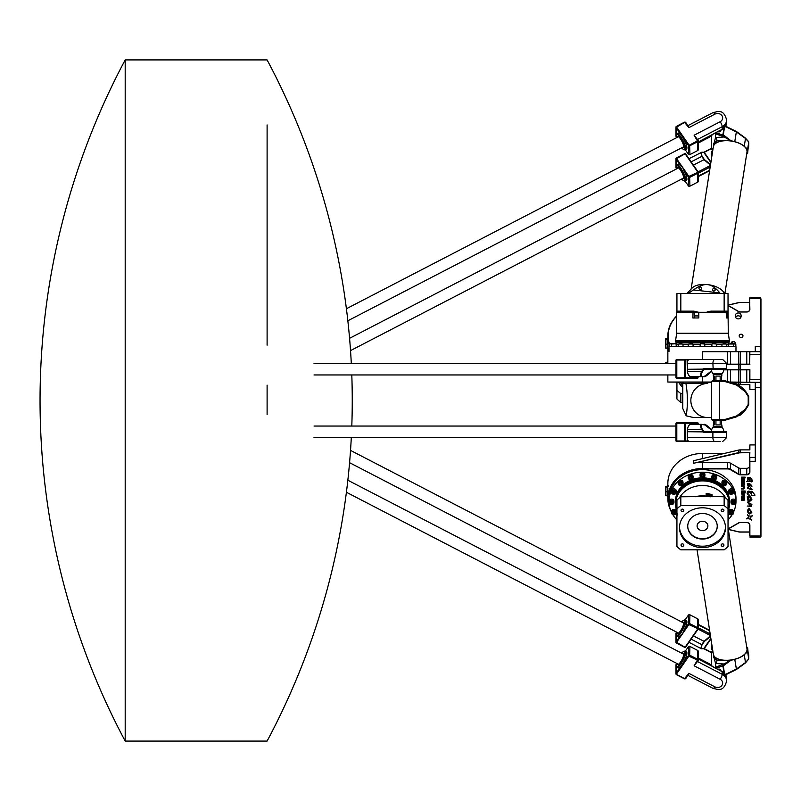 <?xml version="1.0" encoding="UTF-8"?>
<svg xmlns="http://www.w3.org/2000/svg" width="801" height="801" viewBox="0 0 801 801"><rect width="100%" height="100%" fill="white"/><g stroke="black" fill="none" stroke-linecap="round" stroke-linejoin="round"><path stroke-width="1.2" d="M267.103 385.161L267.103 414.538M267.103 411.744L267.103 389.256M267.103 124.936L267.103 345.161M125.196 345.161L125.196 741.085L125.196 59.915L267.103 59.915A723.734 723.734 0 0 1 351.309 363.604M125.196 124.936L125.196 59.915A723.734 723.734 0 0 0 125.196 741.085L267.103 741.085A723.734 723.734 0 0 0 351.309 437.396M702.487 530.622A5.397 4.666 0 0 1 697.09 525.947A5.397 4.666 0 0 1 702.487 521.281A5.397 4.666 0 0 1 707.874 525.947A5.397 4.666 0 0 1 702.487 530.622M717.245 526.117A14.758 12.786 0 0 1 702.487 538.733A14.758 12.786 0 0 1 687.729 526.117M702.487 539.073A14.758 12.786 0 0 1 687.729 526.287A14.758 12.786 0 0 1 702.487 513.511A14.758 12.786 0 0 1 717.245 526.287A14.758 12.786 0 0 1 702.487 539.073M728.029 546.472L728.029 508.955A33.492 29.006 180 0 0 724.144 505.591L680.82 505.591A33.492 29.006 180 0 0 676.935 508.955L676.935 546.472A33.492 29.006 180 0 0 680.82 549.826L724.144 549.826A33.492 29.006 180 0 0 728.029 546.472M723.944 545.091A1.392 1.212 0 0 1 721.16 545.091A1.392 1.212 0 0 1 723.944 545.091M723.944 510.327A1.392 1.212 0 0 1 721.16 510.327A1.392 1.212 0 0 1 723.944 510.327M683.814 510.327A1.392 1.212 0 0 1 681.02 510.327A1.392 1.212 0 0 1 683.814 510.327M683.814 545.091A1.392 1.212 0 0 1 681.02 545.091A1.392 1.212 0 0 1 683.814 545.091M725.476 527.709A22.989 19.905 0 0 1 702.487 547.624A22.989 19.905 0 0 1 679.498 527.709A22.989 19.905 0 0 1 702.487 507.804A22.989 19.905 0 0 1 725.476 527.709M725.456 526.998A22.989 19.905 0 0 1 702.487 546.202A22.989 19.905 0 0 1 679.508 526.998M709.606 496.74L709.245 496.019L707.804 496.46M710.407 496.78A1.762 1.522 180 0 0 706.953 496.31M728.049 521.381L728.309 518.197A25.832 22.368 0 0 1 728.049 521.381M712.089 496.79L712.089 494.738A25.832 22.368 180 0 0 709.165 493.897A25.832 22.368 180 0 0 706.152 493.366L706.392 495.729A2.273 1.962 180 0 0 706.532 496.25M710.637 496.53L712.089 494.738M706.152 493.366L706.182 496.46M676.935 512.199A25.832 22.368 180 0 0 676.915 512.33L677.205 515.143M710.637 496.58L710.637 495.559A1.982 1.722 180 0 0 706.662 495.559L706.662 496.27A1.982 1.722 0 0 1 710.627 496.78M675.523 503.689A26.964 23.349 0 0 1 675.523 503.439A26.964 23.349 0 0 1 702.487 480.089A26.964 23.349 0 0 1 729.451 503.439A26.964 23.349 0 0 1 729.441 503.689M729.441 502.888A26.964 23.349 180 0 0 729.451 502.337A26.964 23.349 180 0 0 702.487 478.988A26.964 23.349 180 0 0 675.523 502.337A26.964 23.349 180 0 0 675.523 502.888M676.715 519.729A33.492 29.006 0 0 1 672.79 514.622M671.488 512.189A33.492 29.006 0 0 1 668.995 501.206A33.492 29.006 0 0 1 702.487 472.2A33.492 29.006 0 0 1 735.979 501.206A33.492 29.006 0 0 1 733.476 512.189M732.174 514.622A33.492 29.006 0 0 1 728.249 519.729M729.361 509.977A2.413 2.093 0 0 1 733.476 511.459L733.476 512.73A2.413 2.093 180 0 0 728.65 512.73A2.413 2.093 180 0 0 733.476 512.73C733.596 514.532 732.234 515.043 729.371 514.252L728.65 511.459A2.413 2.093 0 0 1 729.361 509.977M671.488 511.459A2.413 2.093 0 0 1 676.314 511.459L676.314 512.73A2.413 2.093 180 0 0 671.488 512.73A2.413 2.093 180 0 0 676.314 512.73C675.193 515.433 673.581 515.433 671.488 512.73L671.488 511.459M669.135 501.206A2.413 2.093 0 0 1 673.961 501.206L673.961 502.477A2.413 2.093 180 0 0 669.135 502.477A2.413 2.093 180 0 0 673.961 502.477C671.869 505.181 670.257 505.181 669.135 502.477L669.135 501.206M671.488 490.953A2.413 2.093 0 0 1 676.314 490.953L676.314 492.225A2.413 2.093 180 0 0 671.488 492.225A2.413 2.093 180 0 0 676.314 492.225C674.222 494.928 672.61 494.928 671.488 492.225L671.488 490.953M678.197 482.252A2.413 2.093 0 0 1 683.023 482.252L683.023 483.534A2.413 2.093 180 0 0 678.197 483.534A2.413 2.093 180 0 0 683.023 483.534C680.93 486.237 679.318 486.237 678.197 483.534L678.197 482.252M688.229 476.445A2.413 2.093 0 0 1 693.055 476.445L693.055 477.726A2.413 2.093 180 0 0 688.229 477.726A2.413 2.093 180 0 0 693.055 477.726C690.963 480.43 689.351 480.43 688.229 477.726L688.229 476.445M700.074 474.412A2.413 2.093 0 0 1 704.9 474.412L704.9 475.684A2.413 2.093 180 0 0 700.074 475.684A2.413 2.093 180 0 0 704.9 475.684L704.71 476.515C702.066 478.277 700.515 477.997 700.074 475.684L700.074 474.412M711.909 476.445A2.413 2.093 0 0 1 716.735 476.445L716.735 477.726A2.413 2.093 180 0 0 711.909 477.726A2.413 2.093 180 0 0 716.735 477.726L716.014 479.248C713.15 480.039 711.789 479.529 711.909 477.726L711.909 476.445M721.941 482.252A2.413 2.093 0 0 1 726.767 482.252L726.767 483.534A2.413 2.093 180 0 0 721.941 483.534A2.413 2.093 180 0 0 726.767 483.534L725.265 485.506L721.941 483.534L721.941 482.252M728.65 490.953A2.413 2.093 0 0 1 733.476 490.953L733.476 492.225A2.413 2.093 180 0 0 728.65 492.225A2.413 2.093 180 0 0 733.476 492.225L731.063 494.357L728.65 492.225L728.65 490.953M731.193 500.405A2.413 2.093 0 0 1 735.829 501.206L735.829 502.477A2.413 2.093 180 0 0 731.003 502.477A2.413 2.093 180 0 0 735.829 502.477L732.504 504.45L731.003 502.477L731.003 501.206A2.413 2.093 0 0 1 731.193 500.405M709.396 496.32A0.851 0.741 0 0 1 708.875 496.67M676.935 508.955L676.935 500.154A33.492 29.006 0 0 1 680.82 496.79L707.203 496.5M709.025 496.71A25.832 22.368 0 0 0 706.302 496.219L724.144 496.79A33.492 29.006 0 0 1 728.029 500.154L728.029 508.955M695.939 496.71A25.832 22.368 0 0 1 698.662 496.219L697.771 496.5M680.82 505.591L680.82 496.79M724.144 496.79L724.144 505.591M732.124 502.057L732.915 502.958L734.217 502.808L734.717 501.766M732.915 503.669L732.124 502.768L732.625 501.716L733.916 501.576L734.717 502.467L734.217 503.519L732.915 503.669L732.915 502.958M734.217 502.808L734.217 503.519M729.931 491.604L731.063 492.795L732.204 492.225L732.204 491.093M731.063 493.506L729.931 492.935L729.931 491.804L731.063 491.233L732.204 491.804L732.204 492.935L731.063 493.506L731.063 492.795M723.063 482.823L723.563 483.864L724.865 484.014L725.656 483.113M723.563 483.864L723.563 484.575L723.063 483.524L723.854 482.623L725.155 482.773L725.656 483.824L724.865 484.725L723.563 484.575M724.865 484.725L724.865 484.014M713.06 477.456L713.981 478.257L715.253 477.957L715.583 476.865M713.981 478.257L713.981 478.968L713.06 478.157L713.391 477.066L714.662 476.775L715.583 477.576L715.253 478.668L713.981 478.968M715.253 478.668L715.253 477.957M701.275 474.683L701.446 475.814L702.657 476.245L703.699 475.554M702.657 476.245L702.657 476.955L701.446 476.515L701.275 475.394L702.317 474.703L703.528 475.133L703.699 476.265L702.657 476.955M701.446 475.814L701.446 476.515M689.331 477.156L689.991 478.137L691.303 478.137L691.954 477.156M691.303 478.137L691.303 478.848L689.991 478.848L689.331 477.867L689.991 476.885L691.303 476.885L691.954 477.867L691.303 478.848M689.991 478.137L689.991 478.848M679.398 483.404L680.439 484.094L681.651 483.654L681.821 482.532M681.651 483.654L681.651 484.365L680.439 484.805L679.398 484.114L679.568 482.983L680.78 482.552L681.821 483.243L681.651 484.365M680.439 484.094L680.439 484.805M672.64 491.363L672.97 492.465L674.242 492.755L675.173 491.954M674.832 491.564L675.173 492.665L674.242 493.466L672.97 493.166L672.64 492.074L673.561 491.273L674.832 491.564M674.242 492.755L674.242 493.466M672.97 492.465L672.97 493.166M670.247 502.057L671.048 502.958L672.349 502.808L672.85 501.766M672.049 501.576L672.85 502.467L672.349 503.519L671.048 503.669L670.247 502.768L670.747 501.716L672.049 501.576M672.349 502.808L672.349 503.519M671.048 502.958L671.048 503.669M672.77 511.599L672.77 512.73L673.901 513.301L675.033 512.109M673.901 511.739L675.033 512.31L675.033 513.441L673.901 514.012L672.77 513.441L672.77 512.31L673.901 511.739M673.901 513.301L673.901 514.012M729.801 511.869L730.142 512.97L731.403 513.261L732.334 512.46M730.142 513.671L729.801 512.58L730.722 511.779L731.994 512.069L732.334 513.171L731.403 513.972L730.142 513.671L730.142 512.97M731.403 513.261L731.403 513.972M676.935 293.556L728.029 293.556L728.029 311.158L711.118 311.158L706.302 312.29L698.662 312.29L693.856 311.158L676.935 311.158L676.935 312.29L676.935 293.556M726.457 315.694L727.498 315.924L726.457 315.924M694.327 315.924L698.302 315.924L694.327 315.924L694.327 317.967M726.217 312.29L726.457 317.967L728.049 317.967L727.759 312.29M726.457 312.57L698.812 312.57L698.812 317.967L692.875 317.967L693.045 312.29M726.457 317.967L727.428 317.967M702.487 342.087L675.523 342.087L675.523 341.096L729.451 341.096L729.451 342.087L702.487 342.087M704.9 344.3L711.909 344.3M716.735 344.3L721.941 344.3M726.767 344.3L728.65 344.3M676.314 344.3L678.197 344.3M683.023 344.3L688.229 344.3M693.055 344.3L700.074 344.3M735.979 351.679L735.979 346.573L668.995 346.573L668.995 351.679M728.309 333.236L729.381 340.615L675.593 340.615L676.655 333.236L728.309 333.236L728.029 312.29L706.302 312.29M728.029 312.29L728.029 311.158M707.874 311.539L711.118 311.158M698.662 312.29L676.935 312.29L692.875 312.57M724.144 293.556L724.144 311.158M680.82 311.158L680.82 293.556M732.605 343.739L733.916 343.739M734.717 343.739L729.801 343.739M675.403 343.739L670.247 343.739M670.747 343.739L672.049 343.739M700.254 344.019L700.074 346.573L693.055 346.573L693.055 344.019L688.229 344.019L688.229 346.573L683.023 346.573L683.023 344.019L678.197 344.019L678.197 346.573L676.314 346.573L676.034 343.739L671.488 344.019L671.488 346.573M681.911 343.739L679.308 343.739M689.721 343.739L692.775 343.739L689.721 343.739M701.275 343.739L704.61 343.739L701.275 343.739M715.633 343.739L713.671 343.739M735.829 346.573L735.829 344.019L728.65 344.019L728.65 346.573L726.767 346.573L726.767 344.019L721.941 344.019L721.941 346.573L716.735 346.573L716.735 344.019L712.189 343.739M723.323 343.739L724.535 343.739M725.566 343.739L723.143 343.739M730.722 343.739L731.994 343.739M731.343 343.739A1.702 1.472 180 0 1 732.314 341.747L732.314 343.739L733.476 344.019L733.476 346.573M682.612 402.352L680.82 402.352A33.492 29.006 180 0 1 676.935 398.988L676.935 390.197A33.492 29.006 0 0 0 680.82 393.551L682.612 393.551M676.935 382.337L676.935 390.197M680.309 382.337A25.832 22.368 0 0 0 682.612 385.161M680.82 402.352L680.82 393.551M735.408 316.425L735.408 315.444A2.834 2.453 180 0 1 741.085 315.444L741.085 316.425A2.834 2.453 180 0 1 735.408 316.425M735.618 317.356A2.834 2.453 180 0 1 740.875 317.356M732.314 341.747L732.845 341.576A1.702 1.472 180 0 1 734.877 343.739M741.085 337.481A1.882 1.632 180 0 1 741.085 334.207A1.882 1.632 180 0 1 741.085 337.481M751.949 486.287L748.114 484.325L752.139 489.701L748.064 488.55L747.293 487.989L748.494 487.088L747.273 483.894C748.635 482.823 750.157 483.514 751.839 485.987L748.114 484.325M752.139 489.701L748.034 488.169M748.064 488.55L747.293 487.999M748.494 487.088L747.273 483.904M751.879 512.149C749.616 515.023 748.114 514.412 747.393 510.317L748.484 509.246L748.214 510.217C748.524 513.131 749.396 513.761 750.797 512.129L748.835 508.355M750.797 512.099L748.845 508.224L751.879 512.169C749.616 515.053 748.124 514.442 747.393 510.327M748.484 509.246L748.214 510.207M751.338 481.872L751.488 481.031C750.877 478.688 749.776 477.807 748.164 478.407L750.817 481.621L746.742 481.641L748.114 480.159L747.333 477.927C749.816 476.665 751.528 477.756 752.449 481.201L751.338 481.872M751.488 481.031L751.488 481.061C750.877 478.718 749.776 477.837 748.164 478.437M750.817 481.621L746.742 481.661M748.114 480.129L747.333 477.937M752.449 481.201L751.338 481.902M751.568 520.099C750.377 518.938 748.655 518.527 746.412 518.848L748.835 517.166L747.443 514.653C748.845 516.245 750.587 516.545 752.67 515.574L750.157 517.877L751.568 520.099C750.367 518.908 748.645 518.487 746.412 518.828L746.392 518.818M752.67 515.564L750.157 517.877M748.835 517.136L747.443 514.663M743.168 478.988L743.218 480.85L743.769 479.288L743.168 478.968L743.769 479.288M744.359 479.068L744.359 480.98A0.601 0.521 0 0 1 743.759 481.501L742.687 481.281L742.687 478.988L742.167 481.451L741.536 481.451L741.536 479.068A0.831 0.721 0 0 1 742.367 478.347L743.528 478.347A0.831 0.721 0 0 1 744.359 479.068L744.359 480.96A0.601 0.521 0 0 1 743.759 481.471L742.687 481.261M742.167 481.421L741.536 481.421L741.536 479.068M742.687 478.988L742.167 479.288M744.359 486.337L744.359 488.23A0.831 0.721 0 0 1 743.528 488.94L741.536 488.97L741.536 488.33L743.698 488.089L743.698 486.507L741.536 486.267L741.536 485.616L743.528 485.616A0.831 0.721 0 0 1 744.359 486.337L744.359 488.25A0.831 0.721 0 0 1 743.528 488.97L741.536 488.94L741.536 488.33M743.698 486.507L741.536 486.237L741.536 485.616M743.698 488.059L743.698 486.477M745.18 477.146L745.18 477.877L741.536 477.877L741.536 477.146L745.18 477.146L745.18 477.847L741.536 477.847L741.536 477.146M744.359 492.915L741.536 492.915L741.536 492.184L744.359 492.184L744.359 492.915M744.359 492.184L744.359 492.885L741.536 492.885L741.536 492.184M745.18 492.915L744.58 492.184L745.18 492.915M745.18 492.184L745.18 492.885L744.58 492.184M745.18 490.993L745.18 491.724L741.536 491.724L741.536 490.993L745.18 490.993L745.18 491.694L741.536 491.694L741.536 490.993M744.359 494.107L744.359 495.999A0.831 0.721 0 0 1 743.528 496.75L741.536 496.75L741.536 496.099L743.698 495.859L743.698 494.277L741.536 494.037L741.536 493.386L743.528 493.386A0.831 0.721 0 0 1 744.359 494.107L744.359 496.029A0.831 0.721 0 0 1 743.528 496.72L741.536 496.72L741.536 496.099M743.698 495.829L743.698 494.247L741.536 494.007L741.536 493.386M743.168 497.862L743.218 499.724L743.769 498.162L743.168 497.842L743.769 498.162M744.359 497.942L744.359 499.854A0.601 0.521 0 0 1 743.759 500.375L742.687 500.154L742.687 497.862L742.167 500.325L741.536 500.325L741.536 497.942A0.831 0.721 0 0 1 742.367 497.221L743.528 497.221A0.831 0.721 0 0 1 744.359 497.942L744.359 499.834A0.601 0.521 0 0 1 743.759 500.345L742.687 500.134M742.167 500.295L741.536 500.295L741.536 497.942M742.687 497.862L742.167 498.162M742.116 484.415L742.717 484.455L742.717 482.743L742.116 482.773L742.116 484.415L742.116 482.743L742.717 482.743M744.359 482.042L744.359 484.385A0.831 0.721 0 0 1 743.528 485.136L741.536 484.895L741.536 482.502A0.601 0.521 0 0 1 742.137 481.982L742.607 481.982A0.601 0.521 0 0 1 743.208 482.502L743.438 484.455L743.718 482.042L744.359 482.042L744.359 484.415A0.831 0.721 0 0 1 743.528 485.106L741.536 484.865M743.718 484.184L743.718 482.042M743.208 482.502L743.208 484.425M750.407 506.022L747.383 502.067L751.899 504.44L750.827 504.67L751.548 506.522L747.233 506.012L750.407 506.052L747.383 502.047M751.899 504.34L750.827 504.7M751.548 506.522L747.233 506.022M751.889 499.383C749.215 502.497 747.713 501.877 747.393 497.521C747.143 496.26 747.513 495.919 748.484 496.53L748.214 497.501C750.567 504.149 750.327 499.584 750.797 499.413L748.835 495.639M748.484 496.52L748.214 497.501M750.797 499.383L748.835 495.659C748.775 493.897 749.796 495.148 751.889 499.403C749.215 502.527 747.713 501.907 747.393 497.541M755.023 495.088L751.458 495.549L751.718 494.457C749.736 491.624 748.434 491.544 747.834 494.217L747.113 493.346C747.663 490.582 749.145 490.402 751.578 492.805L751.158 491.183M747.974 494.728L747.113 493.326M751.578 492.705L751.158 491.203L752.329 491.624L755.023 495.098L751.448 495.569M751.718 494.457L751.718 494.487C749.736 491.654 748.434 491.564 747.834 494.247M752.329 491.624L752.319 492.285M670.047 508.405A34.343 29.737 0 0 1 702.487 468.905L727.448 468.905A5.397 4.666 0 0 1 730.432 469.686L738.512 474.352A3.124 2.703 180 0 0 740.234 474.803L746.762 474.803A3.124 2.703 180 0 0 749.876 472.099L749.876 461.286L755.273 461.286L755.273 387.444L760.379 387.444L760.379 536.009L749.876 536.009L749.876 525.196A3.124 2.703 180 0 0 746.762 522.492L740.234 522.492A3.124 2.703 180 0 0 738.512 522.943L730.432 527.599A5.397 4.666 0 0 1 728.029 528.36M668.995 501.206L668.995 498.643A33.492 29.006 0 0 1 702.487 469.646A33.492 29.006 0 0 1 735.979 498.643L735.979 501.206M702.487 351.679L749.876 351.679L702.487 351.679L702.487 359.459M760.95 535.519L760.379 536.009L760.379 537.05L760.95 536.44L760.95 352.25L760.379 351.679L749.876 351.679L749.596 364.175L726.637 364.175M667.143 486.397L665.441 486.397L665.441 487.168L667.143 487.168M667.143 491.754L665.441 491.754L665.441 487.168M667.143 495.579L665.441 495.579L665.441 491.754M667.143 344.19L665.441 344.19L665.441 338.953L667.143 338.953M667.143 348.065L665.441 348.065L665.441 344.19M667.143 339.634L665.441 339.634M667.714 338.402L667.714 348.615L667.143 348.615L667.143 338.402L667.714 338.402M667.714 485.877L667.714 496.089L667.143 496.089L667.143 485.877L667.714 485.877M667.143 362.473L665.441 362.473L665.441 363.604M667.143 363.604L667.143 361.902L667.714 361.902L667.714 363.604M755.273 382.337L755.273 387.444M760.95 352.25L760.95 298.973L760.379 298.483L760.379 346.573L755.273 346.573L755.273 351.679M760.95 298.973L760.379 297.441L760.379 298.483L749.596 298.723L749.596 309.436A2.834 2.453 180 0 1 746.762 311.899L740.234 311.899A2.834 2.453 180 0 1 738.662 311.489L730.592 306.823A5.677 4.916 0 0 0 728.029 306.022M760.95 381.767L760.379 382.337L760.379 387.444L760.95 387.163M760.95 379.263L760.379 379.494L760.379 382.337L729.321 382.047M760.95 354.753L760.379 354.523L760.379 379.494L749.876 379.494L749.876 369.561L723.794 369.561M760.95 346.863L760.379 346.573L760.379 354.523L749.876 354.523L749.596 364.175M749.596 452.825L749.596 457.591L749.876 452.445L740.144 452.825A5.397 4.666 0 0 0 738.722 452.996L693.356 463.338L693.356 460.775L738.642 450.062A5.677 4.916 0 0 1 740.144 449.892L749.876 449.892L749.876 444.925L755.273 444.925M755.273 457.411L749.876 457.411L749.596 471.959A2.834 2.453 0 0 1 746.762 474.412L740.234 474.412A2.834 2.453 0 0 1 738.662 474.002L730.592 469.346A5.677 4.916 180 0 0 727.448 468.515L702.487 468.515A34.623 29.987 180 0 0 667.854 498.502A34.623 29.987 180 0 0 670.807 510.607M728.029 528.47A5.677 4.916 180 0 0 730.592 527.669L738.662 523.003A2.834 2.453 0 0 1 740.234 522.592L746.762 522.592A2.834 2.453 0 0 1 749.596 525.055L749.596 535.759M749.596 531.974L740.144 531.974A5.397 4.666 0 0 1 738.722 531.814L728.029 529.281M728.029 529.391L738.642 531.904A5.677 4.916 180 0 0 740.144 532.084L749.596 532.084M749.596 457.591L749.596 461.246M749.876 452.445L740.144 452.445A5.677 4.916 180 0 0 738.642 452.615L693.356 463.338M749.876 537.05L760.379 537.05M749.596 449.892L749.876 444.925M667.854 486.157L667.854 483.464A34.623 29.987 0 0 1 702.487 453.476L724.224 453.476M697.701 462.708A34.623 29.987 180 0 1 702.487 462.417L727.448 462.417A5.677 4.916 0 0 1 730.592 463.238L738.662 467.904A2.834 2.453 180 0 0 740.234 468.315L746.762 468.315A2.834 2.453 180 0 0 749.596 465.862M667.984 486.157L668.174 485.596M667.854 488.29L667.854 498.502M730.282 382.337L749.876 382.337L749.596 379.384L749.596 382.047M711.618 382.047L667.854 382.047L711.618 382.337M726.637 364.455L749.876 364.455M749.596 351.969L749.596 354.643M749.876 369.561L749.596 379.384M723.774 369.852L749.596 369.852M667.714 362.182L668.114 363.604M728.029 306.132A5.397 4.666 180 0 1 730.432 306.883L738.512 311.549A3.124 2.703 0 0 0 740.234 312L746.762 312A3.124 2.703 0 0 0 749.876 309.296L749.596 298.723M669.376 343.739A34.343 29.737 180 0 1 676.655 316.245M749.596 384.6L749.876 389.566L749.876 384.6L740.144 384.6A5.677 4.916 180 0 1 738.642 384.43L732.224 382.908M667.874 351.949A34.623 29.987 180 0 1 667.854 351.028L667.854 348.335M755.273 389.566L749.876 389.566M749.596 302.408L740.144 302.408A5.677 4.916 0 0 0 738.642 302.588L728.029 305.101M760.379 297.441L749.876 297.441M676.655 316.015A34.623 29.987 0 0 0 667.854 335.989A34.623 29.987 0 0 0 669.135 344.06M728.029 305.211L738.722 302.678A5.397 4.666 180 0 1 740.144 302.518L749.596 302.518M667.854 335.989L667.854 346.202M668.174 348.896L667.984 348.335M698.102 377.792L675.964 377.792L676.525 378.362L697.691 378.362L698.102 376.66M687.468 371.554L702.357 371.774L703.759 369.641L703.088 369.281L701.706 371.554C700.134 374.738 700.144 376.45 701.716 376.66L690.852 376.66A6.808 3.494 -90 0 1 687.468 371.554A9.081 4.666 -90 0 1 687.318 369.281L687.318 363.434A3.975 2.043 -90 0 1 688.309 360.029L685.376 359.459L676.525 359.459L675.964 360.029L685.866 360.029L685.376 378.362M697.611 359.459L722.662 359.459L688.87 359.459L688.309 360.029M688.87 359.459L685.376 359.459M722.122 373.546L712.99 373.546L713.301 374.317L721.811 374.317L722.122 373.546A6.248 6.248 0 0 0 723.804 369.281L713.18 369.281L726.066 369.281L726.637 368.71L703.949 368.71A1.131 0.971 -90 0 0 703.208 369.121L687.318 369.281M703.759 369.641L713.18 369.281L712.89 363.434A3.975 2.043 -90 0 1 714.933 359.459M701.716 376.66L703.979 376.66L702.097 376.46C700.655 376.26 700.745 374.698 702.357 371.774M710.737 371.554L703.979 376.66L706.162 375.849M747.013 649.11A17.031 8.441 171.1 0 1 730.172 660.164A17.031 8.441 171.1 0 1 713.371 654.367M697.05 549.826L713.331 654.187A17.031 8.441 -8.9 0 0 730.162 660.074A17.031 8.441 -8.9 0 0 746.983 648.94L728.339 529.471M724.414 673.24L723.253 665.791L730.842 660.334L734.767 659.313A17.031 8.441 -8.9 0 0 744.259 654.697L747.613 651.744L747.613 647.488L746.662 646.868M730.842 660.334L716.785 660.124L713.901 657.791M713.341 654.237A17.031 8.441 -8.9 0 0 713.351 654.277A17.031 8.441 -8.9 0 0 723.974 660.294M748.314 654.077L747.964 651.493L748.314 654.077M713.631 656.049L715.553 663.508L724.204 663.989L715.553 667.203A6.248 5.407 180 0 0 714.532 667.654M716.785 660.124A2.834 2.283 -69.3 0 1 715.553 663.508L715.874 668.314L722.953 665.871L722.632 664.76M729.811 660.475L724.204 663.989L724.745 665.06M747.613 647.488L748.735 658.893L745.481 662.547L736.299 669.105L725.416 674.462M747.613 651.744L748.735 658.993L745.421 662.958A0.851 0.521 -138.6 0 0 745.481 662.547L744.259 654.697M721.05 671.028L720.93 670.237A4.255 3.685 0 0 0 719.168 669.075L717.636 669.256M724.044 672.89L722.712 664.73M725.576 674.722L736.449 669.486L734.767 659.313M719.168 669.075L719.168 670.057M720.93 670.968L720.93 670.237M713.371 146.633A17.031 8.441 8.9 0 1 731.473 141.006A17.031 8.441 8.9 0 1 747.013 151.89M693.466 289.912L719.859 292.996C715.754 287.869 711.709 285.076 707.734 284.635C703.759 284.145 699.003 285.907 693.466 289.912L688.169 293.556M700.104 289.421A1.392 1.212 180 0 1 700.294 287.018A1.392 1.212 180 0 1 701.686 288.23A1.392 1.212 180 0 1 700.104 289.421M713.611 291.003A1.392 1.212 180 0 1 713.791 288.6A1.392 1.212 180 0 1 715.193 289.812A1.392 1.212 180 0 1 713.611 291.003M686.857 293.556L692.274 287.919A17.031 8.441 8.9 0 1 707.734 284.635A17.031 8.441 8.9 0 1 724.044 292.886L724.374 293.556M724.905 293.556L746.983 152.06A17.031 8.441 -171.1 0 0 731.463 141.096A17.031 8.441 -171.1 0 0 713.331 146.813L691.123 289.111M719.859 292.996L720.409 293.556M746.662 154.132L747.613 153.512L747.613 149.256L744.259 146.303A17.031 8.441 -171.1 0 0 734.767 141.687L730.842 140.666L724.745 135.94L724.204 137.011L730.842 140.666M713.901 143.209L716.785 140.876L729.811 140.525M723.974 140.706A17.031 8.441 -171.1 0 0 713.351 146.723A17.031 8.441 -171.1 0 0 713.341 146.763M748.314 146.923L747.964 149.507L748.314 146.923M716.785 140.876A2.834 2.283 69.3 0 0 715.553 137.492L713.631 144.941M721.05 129.972L720.93 130.763A4.255 3.685 180 0 1 719.168 131.925L717.636 131.744M725.416 126.538L736.299 131.895L745.481 138.453L744.259 146.303M747.613 149.256L748.735 142.107L747.613 153.512M748.204 141.447L745.481 138.453A0.851 0.521 -41.4 0 0 745.09 137.922L736.389 131.594L725.576 126.278M734.767 141.687L736.389 131.594M724.044 128.11L722.632 136.24L724.204 137.011L715.553 137.492L715.553 133.797L722.632 136.24M724.745 135.94L723.253 135.209L722.712 136.27M719.168 130.943L719.168 131.925M720.93 130.763L720.93 130.032M707.734 417.531L693.466 417.531L686.177 415.809C687.899 405.406 687.819 394.633 685.926 383.469L707.734 383.469A17.031 16.871 90 0 0 690.852 400.5A17.031 16.871 90 0 0 707.734 417.531L711.618 417.531M698.903 417.531L701.686 417.531M682.612 382.337L682.792 408.58L682.792 382.337L683.704 383.469L685.926 383.469M682.792 408.58L686.177 415.809M711.618 419.514L711.618 381.486L724.675 381.486L724.364 380.635L712.469 380.635L711.618 381.486L711.618 419.514L712.469 420.365L724.364 420.365L724.675 419.514L711.648 419.514L712.5 420.365L720.159 420.365L720.159 424.91L715.944 424.91L715.944 420.365M724.685 420.315L740.104 415.198L744.499 411.283L748.735 404.755L748.735 396.245L743.388 388.445L737.901 384.68L724.685 380.685M721.501 376.09L721.501 380.635L722.953 380.635M711.618 381.486L712.469 380.635L720.159 380.635L720.159 376.09L715.944 376.09L715.944 380.635M724.675 381.486L736.389 384.931L745.09 391.579L748.204 396.495L748.204 404.505L748.735 404.745L745.501 409.872L745.09 409.421L736.389 416.069L724.675 419.514M724.755 419.504L724.675 420.325L736.309 416.88L736.389 416.069M748.204 396.495L748.735 396.255L745.501 391.128L745.09 391.579M736.389 384.931L736.309 384.12L745.501 391.128M724.755 381.496L724.675 380.675L736.309 384.12M713.611 380.635L713.611 376.09M713.301 374.317L713.301 376.09L714.182 376.09L714.182 380.635M721.771 426.683L713.301 426.683L712.99 427.454L722.122 427.454A6.248 6.248 0 0 1 723.804 431.719L704.249 431.719L726.437 431.849L726.637 437.566L712.89 437.566L712.89 432.29L726.637 432.29M721.501 424.91L721.501 420.365M714.182 420.365L714.182 424.91L713.301 424.91L713.301 426.683M713.611 424.91L713.611 420.365M676.124 423.208L698.262 423.208L697.611 422.638L676.525 422.638L676.124 423.208M714.933 441.541A3.975 2.043 90 0 1 712.89 437.566L687.318 437.566A3.975 2.043 90 0 0 688.309 440.971L675.964 440.971L676.525 441.541L720.179 441.541M687.318 437.566L687.318 431.719A9.081 4.666 -90 0 1 687.468 429.446A6.808 3.494 -90 0 1 690.852 424.34L701.716 424.34C700.144 424.55 700.134 426.262 701.706 429.446L703.088 431.719L703.759 431.359L702.357 429.226C700.745 426.302 700.655 424.74 702.097 424.54L704.349 424.54L711.528 430.077M688.309 440.971L688.87 441.541M706.162 425.151L702.097 424.54M687.468 429.446L702.357 429.226M681.701 653.195A8.511 2.183 117.4 0 1 683.794 651.433A8.511 2.183 117.4 0 1 684.905 652.655A8.511 2.183 117.4 0 1 680.95 662.617A8.511 2.183 117.4 0 1 676.244 666.011A8.511 2.183 117.4 0 1 676.475 663.278M676.244 666.011L676.444 666.732A9.081 2.333 -62.6 0 0 676.845 667.303A9.081 2.333 -62.6 0 0 682.082 662.117A9.081 2.333 -62.6 0 0 685.686 652.485A9.081 2.333 -62.6 0 0 685.205 651.173A9.081 2.333 -62.6 0 0 684.505 651.183L683.794 651.433M685.205 651.173L686.417 651.804A9.081 2.333 117.4 0 1 684.314 660.945A9.081 2.333 117.4 0 1 678.067 667.934L676.845 667.303M677.396 663.749A6.138 1.572 -62.6 0 0 677.816 664.47A6.138 1.572 -62.6 0 0 681.931 659.714A6.138 1.572 -62.6 0 0 683.453 653.606A6.138 1.572 -62.6 0 0 682.622 653.676M694.117 665.781L720.179 679.278A5.106 4.426 0 0 1 721.941 685.346A5.106 4.426 0 0 1 714.933 686.878L688.87 673.371L684.595 678.607L676.805 674.562L676.605 673.891L688.85 656.169L697.421 660.044L694.117 665.781L698.102 660.685A1.131 0.981 180 0 0 697.711 659.333L689.921 655.298A1.131 0.981 180 0 0 688.359 655.639L676.124 673.351A1.131 0.981 180 0 0 675.964 673.861L675.964 664.98A1.131 0.981 0 0 1 676.124 664.47L676.264 664.259M685.276 651.213L688.359 646.757A1.131 0.981 0 0 1 689.921 646.417L697.711 650.452A1.131 0.981 0 0 1 698.262 651.293L698.262 660.174M675.964 673.861A1.131 0.981 180 0 0 676.515 674.702L684.304 678.737A1.131 0.981 180 0 0 685.866 678.407L688.87 673.371M698.262 658.162L709.616 663.879L712.6 666.492M698.262 659.003L712.53 666.482L710.857 664.73M681.701 621.976A8.511 2.183 117.4 0 1 683.794 620.214A8.511 2.183 117.4 0 1 682.472 628.775A8.511 2.183 117.4 0 1 676.244 634.782A8.511 2.183 117.4 0 1 676.164 634.092A8.511 2.183 117.4 0 1 676.475 632.059M676.244 634.782L676.444 635.503A9.081 2.333 -62.6 0 0 676.845 636.084A9.081 2.333 -62.6 0 0 682.082 630.898A9.081 2.333 -62.6 0 0 685.686 621.266A9.081 2.333 -62.6 0 0 685.205 619.954A9.081 2.333 -62.6 0 0 684.505 619.954L683.794 620.214M685.205 619.954L686.417 620.585A9.081 2.333 117.4 0 1 686.908 621.896A9.081 2.333 117.4 0 1 683.864 630.557L682.732 633.441L680.62 635.253A9.081 2.333 117.4 0 1 678.067 636.715L676.845 636.084M677.396 632.53A6.138 1.572 -62.6 0 0 677.816 633.251A6.138 1.572 -62.6 0 0 681.361 629.526A6.138 1.572 -62.6 0 0 683.684 623.208A6.138 1.572 -62.6 0 0 683.453 622.387A6.138 1.572 -62.6 0 0 682.622 622.447M680.62 635.253L676.124 641.761A1.131 0.981 180 0 0 676.515 643.113L684.304 647.148A1.131 0.981 180 0 0 685.866 646.818L698.102 629.095A1.131 0.981 180 0 0 697.711 627.744L689.921 623.709A1.131 0.981 180 0 0 688.359 624.049L683.864 630.557M675.964 642.272L675.964 633.391A1.131 0.981 0 0 1 676.124 632.88L676.364 632.53M685.085 619.904L688.359 615.168A1.131 0.981 0 0 1 689.921 614.828L697.711 618.863A1.131 0.981 0 0 1 698.262 619.704L698.262 628.595M682.732 633.441L688.85 624.58L697.421 628.455L697.611 629.125L685.376 646.848L684.595 647.018L676.605 642.302L682.732 633.441M711.859 644.735A6.248 5.407 180 0 0 711.308 646.948A6.248 6.248 0 0 0 712.419 650.502M710.467 635.794L703.979 641.381L701.716 644.645L701.085 648.59L701.706 648.74A0.571 0.511 -83.7 0 0 702.357 648.64L701.075 647.418L702.097 644.745L704.349 641.471L710.567 636.485M703.128 648.65L702.357 648.64M676.475 137.722A8.511 2.183 62.6 0 1 676.164 135.689A8.511 2.183 62.6 0 1 676.244 134.989A8.511 2.183 62.6 0 1 682.472 141.006A8.511 2.183 62.6 0 1 683.794 149.567A8.511 2.183 62.6 0 1 681.701 147.805M683.794 149.567L684.505 149.817A9.081 2.333 -117.4 0 0 685.205 149.827A9.081 2.333 -117.4 0 0 685.686 148.515A9.081 2.333 -117.4 0 0 682.082 138.883A9.081 2.333 -117.4 0 0 676.845 133.697A9.081 2.333 -117.4 0 0 676.444 134.268L676.244 134.989M676.845 133.697L678.067 133.066A9.081 2.333 62.6 0 1 683.303 138.253A9.081 2.333 62.6 0 1 686.908 147.885A9.081 2.333 62.6 0 1 686.417 149.196L685.205 149.827M682.622 147.324A6.138 1.572 -117.4 0 0 683.453 147.394A6.138 1.572 -117.4 0 0 683.684 146.573A6.138 1.572 -117.4 0 0 681.361 140.255A6.138 1.572 -117.4 0 0 677.816 136.53A6.138 1.572 -117.4 0 0 677.396 137.251M688.87 127.629L714.933 114.122A5.106 4.426 180 0 1 721.941 115.654A5.106 4.426 180 0 1 720.179 121.722L694.117 135.219L697.421 140.956L689.621 145.001L688.85 144.831L676.605 127.109L684.595 122.393L688.87 127.629L685.866 122.593A1.131 0.981 0 0 0 684.304 122.263L676.515 126.298A1.131 0.981 0 0 0 676.124 127.649L688.359 145.361A1.131 0.981 0 0 0 689.921 145.702L697.711 141.667A1.131 0.981 0 0 0 698.262 140.826L698.262 149.707A1.131 0.981 180 0 1 697.711 150.548L689.921 154.583A1.131 0.981 180 0 1 688.359 154.243L685.276 149.787M676.264 136.741L676.124 136.53A1.131 0.981 180 0 1 675.964 136.02L675.964 127.139M698.262 140.826A1.131 0.981 0 0 0 698.102 140.315L694.117 135.219M712.6 134.508L710.857 136.27M698.262 142.838L710.807 136.34L712.71 134.328M676.475 168.941A8.511 2.183 62.6 0 1 676.244 166.218A8.511 2.183 62.6 0 1 680.95 169.602A8.511 2.183 62.6 0 1 684.905 179.564A8.511 2.183 62.6 0 1 683.794 180.786A8.511 2.183 62.6 0 1 681.701 179.024M683.794 180.786L684.505 181.046A9.081 2.333 -117.4 0 0 685.205 181.046A9.081 2.333 -117.4 0 0 685.686 179.734A9.081 2.333 -117.4 0 0 682.082 170.102A9.081 2.333 -117.4 0 0 676.845 164.916A9.081 2.333 -117.4 0 0 676.444 165.497L676.244 166.218M676.845 164.916L678.067 164.285A9.081 2.333 62.6 0 1 680.62 165.747L682.732 167.559L683.864 170.443A9.081 2.333 62.6 0 1 686.417 180.415L685.205 181.046M682.622 178.553A6.138 1.572 -117.4 0 0 683.453 178.613A6.138 1.572 -117.4 0 0 681.931 172.505A6.138 1.572 -117.4 0 0 677.816 167.749A6.138 1.572 -117.4 0 0 677.396 168.47M683.864 170.443L688.359 176.951A1.131 0.981 0 0 0 689.921 177.291L697.711 173.256A1.131 0.981 0 0 0 698.102 171.905L685.866 154.182A1.131 0.981 0 0 0 684.304 153.852L676.515 157.887A1.131 0.981 0 0 0 676.124 159.239L680.62 165.747M698.262 172.405L698.262 181.296A1.131 0.981 180 0 1 697.711 182.137L689.921 186.172A1.131 0.981 180 0 1 688.359 185.832L685.085 181.096M676.364 168.47L676.124 168.12A1.131 0.981 180 0 1 675.964 167.609L675.964 158.728M682.732 167.559L676.605 158.698L684.595 153.982L685.376 154.152L697.611 171.875L697.421 172.545L688.85 176.42L682.732 167.559M712.6 150.768A6.248 5.407 0 0 0 711.308 154.052A6.248 5.407 0 0 0 711.348 154.593A6.248 5.407 0 0 0 711.859 156.265M688.97 158.688L701.926 152.17A0.571 0.511 83.7 0 0 701.706 152.26L701.085 152.41L701.716 156.355L703.979 159.619L710.467 165.206M703.538 152.26L701.926 152.17A0.571 0.511 83.7 0 1 702.357 152.36L703.128 152.35M728.029 514.893A25.832 22.368 0 0 1 728.309 518.197L728.309 507.874A25.832 22.368 0 0 0 728.029 504.56M706.392 496.23L706.392 495.729M676.935 504.56A25.832 22.368 0 0 0 676.655 507.874L676.935 521.511A25.832 22.368 0 0 1 676.655 518.197A25.832 22.368 0 0 1 676.915 515.023M685.836 485.076A25.972 22.488 0 0 1 702.487 479.849A25.972 22.488 0 0 1 719.128 485.076M729.451 501.676A26.964 23.359 180 0 0 702.487 477.847A26.964 23.359 180 0 0 675.523 501.676M675.523 502.337L675.523 501.206A26.964 23.349 0 0 1 702.487 477.857A26.964 23.349 0 0 1 729.451 501.206L729.451 502.337M710.797 481.231A25.832 22.368 180 0 0 702.487 480.039A25.832 22.368 180 0 0 694.167 481.231M676.414 509.887A26.964 23.349 0 0 1 675.523 503.939A26.964 23.349 0 0 1 702.487 480.59A26.964 23.349 0 0 1 729.451 503.939A26.964 23.349 0 0 1 728.56 509.887M729.451 503.439L728.309 510.708A26.894 23.289 180 0 0 702.487 480.89A26.894 23.289 180 0 0 676.655 510.668L675.523 503.439M679.338 497.952A25.832 22.368 0 0 1 702.487 485.506A25.832 22.368 0 0 1 725.636 497.952M695.148 496.76A25.832 22.368 0 0 1 706.152 496.059M732.605 504.32A2.133 1.842 -0 0 1 732.124 501.156A2.133 1.842 -0 0 1 735.528 502.377A2.133 1.842 -0 0 1 732.605 504.32M731.063 494.207A2.133 1.842 -0 0 1 729.22 491.444A2.133 1.842 -0 0 1 732.905 491.444A2.133 1.842 -0 0 1 731.063 494.207M725.175 485.376A2.133 1.842 -0 0 1 722.252 483.434A2.133 1.842 -0 0 1 725.656 482.212A2.133 1.842 -0 0 1 725.175 485.376M715.824 479.168A2.133 1.842 -0 0 1 712.269 478.347A2.133 1.842 -0 0 1 714.872 476.084A2.133 1.842 -0 0 1 715.824 479.168M704.449 476.535A2.133 1.842 -0 0 1 700.795 476.955A2.133 1.842 -0 0 1 702.207 474.002A2.133 1.842 -0 0 1 704.449 476.535M692.775 477.867A2.133 1.842 0 0 1 689.581 479.469A2.133 1.842 0 0 1 689.581 476.275A2.133 1.842 0 0 1 692.775 477.867M682.572 482.973A2.133 1.842 0 0 1 680.329 485.506A2.133 1.842 0 0 1 678.918 482.552A2.133 1.842 0 0 1 682.572 482.973M675.403 491.063A2.133 1.842 0 0 1 674.452 494.147A2.133 1.842 0 0 1 671.849 491.894A2.133 1.842 0 0 1 675.403 491.063M672.359 500.915A2.133 1.842 0 0 1 672.84 504.079A2.133 1.842 0 0 1 669.436 502.858A2.133 1.842 0 0 1 672.359 500.915M673.901 511.028A2.133 1.842 0 0 1 675.744 513.791A2.133 1.842 0 0 1 672.059 513.791A2.133 1.842 0 0 1 673.901 511.028M729.561 514.172A2.133 1.842 -0 0 1 730.512 511.088A2.133 1.842 -0 0 1 733.125 513.351A2.133 1.842 -0 0 1 729.561 514.172M694.457 312.29L694.457 315.794M698.572 312.29L698.572 317.967M711.909 344.019L711.909 346.573L704.9 346.573L704.61 343.739M726.767 344.16L728.309 344.16L728.309 342.227L676.655 342.227L676.655 344.16L678.197 344.16M683.023 344.16L688.229 344.16M693.055 344.16L700.074 344.16M704.9 344.16L711.909 344.16M716.735 344.16L721.941 344.16M669.135 346.573L669.135 344.019L671.769 343.739M700.354 343.739L704.9 344.019M680.409 382.337A25.832 22.368 0 0 0 682.612 385.021L680.389 382.337M678.637 382.337A26.964 23.349 0 0 0 682.612 387.223M732.845 341.576L732.845 343.739M746.762 468.315L746.762 474.803M740.234 468.315L740.234 474.803M738.662 467.904L738.512 474.352M730.592 463.238L730.432 469.686M727.448 462.417L727.448 468.905M702.487 462.417L702.487 468.905M740.144 449.892L740.144 452.825M738.642 450.062L738.722 452.996M702.487 453.476L702.487 458.623M727.448 364.175L727.448 351.679M730.592 364.175L730.432 351.679M738.662 364.175L738.512 351.679M740.234 364.175L740.234 351.679M746.762 364.175L746.762 351.679M740.144 364.175L740.144 369.852M738.722 364.175L738.722 369.852M746.762 369.852L746.762 382.337M740.234 369.852L740.234 382.337M738.662 369.852L738.512 382.337M730.592 369.852L730.432 382.337M702.487 376.66L702.487 382.337M727.448 369.852L727.448 381.496M740.144 384.6L740.144 382.337M738.642 382.337L738.642 384.43M684.595 359.459L684.595 378.362M676.805 359.459L676.805 378.362M687.318 363.434L726.637 363.434L722.662 359.459M703.208 369.121L711.318 369.481M704.349 376.46L702.097 376.46M711.528 370.923L710.827 371.774M703.949 368.71L704.249 369.281M711.618 665.371L711.618 653.205A6.248 5.407 0 0 1 712.71 650.162M745.09 663.078A0.851 0.521 -138.6 0 0 745.411 662.958L736.449 669.486L725.626 674.812M712.71 150.838A6.248 5.407 180 0 1 711.618 147.795L711.618 135.629M714.532 133.346A6.248 5.407 0 0 0 715.553 133.797L715.874 132.686A5.397 4.666 180 0 1 715.834 132.676M715.874 132.686L723.253 135.209L724.414 127.759M719.448 420.365L719.448 380.635M748.204 404.505L745.09 409.421M748.735 404.725L748.735 396.275M721.811 376.09L721.771 374.317M676.805 441.541L676.805 422.638M684.595 441.541L684.595 422.638M685.376 441.541L685.376 422.638M698.102 423.208L698.102 424.34M687.318 431.719L703.208 431.879A1.131 0.971 -90 0 0 703.949 432.29L712.89 432.29L713.18 431.719M711.318 431.519L703.759 431.359M703.949 432.29L704.249 431.719L703.208 431.879M704.349 424.54L703.979 424.34C705.23 424.059 707.533 425.691 710.887 429.226L711.548 430.027M676.605 673.891L676.124 664.47M688.359 646.757L688.85 656.169M697.711 650.452L697.421 660.044M689.621 655.999L689.921 646.417M687.949 675.383L713.11 688.419A3.975 1.021 -62.6 0 0 714.933 686.878M712.53 666.482L722.222 671.699A9.081 7.87 0 0 1 726.637 678.447L726.637 681.09A9.081 7.87 180 0 0 722.222 674.342L722.101 671.638M720.179 679.278A3.975 1.021 117.4 0 0 722.222 674.342L697.511 661.536M726.637 678.447L722.192 671.618L713.28 667.073M688.359 615.168L688.85 624.58M676.605 642.302L676.124 632.88M697.711 618.863L697.421 628.455M689.921 614.828L689.621 624.41M698.262 624.86L709.686 630.777M711.668 652.495L704.249 648.64L710.958 638.928M710.177 633.961L698.262 627.784M704.069 648.84L711.638 652.765M703.739 648.68L711.638 652.825M710.877 638.417L703.759 648.57M704.249 648.64L703.598 648.73L704.249 648.64M710.417 635.513L698.082 629.115M693.396 635.904L704.349 641.471M702.097 644.745L691.143 639.168M703.538 648.74L701.085 648.59L688.97 642.312M688.85 144.831L688.359 154.243M676.124 136.53L676.605 127.109M689.921 154.583L689.621 145.001M697.711 150.548L697.421 140.956M697.511 139.464L722.222 126.658A3.975 1.021 -117.4 0 0 720.179 121.722M726.637 122.553A9.081 7.87 180 0 1 722.222 129.301L726.637 122.553L726.637 119.91A9.081 7.87 0 0 1 722.222 126.658L722.222 129.301L698.262 141.997M687.949 125.617L713.11 112.581A3.975 1.021 62.6 0 1 714.933 114.122M712.53 134.518L713.17 133.997M713.28 133.927L722.101 129.361M676.124 168.12L676.605 158.698M688.85 176.42L688.359 185.832M689.921 186.172L689.621 176.59M697.711 182.137L697.421 172.545M710.958 162.072L704.249 152.36L711.668 148.505M711.638 148.235L704.069 152.16M698.262 173.216L710.177 167.039M709.686 170.223L698.262 176.14M711.638 148.175L703.869 152.45L710.877 162.583M710.567 164.515L704.349 159.529L702.097 156.255L701.075 153.582L702.357 152.36M691.143 161.832L702.097 156.255M704.349 159.529L693.396 165.096M698.082 171.885L710.417 165.487M351.799 426.042A723.734 723.734 0 0 0 351.799 374.958M676.655 333.236L676.655 312.57M698.302 317.967L698.302 315.924M727.498 317.967L727.498 315.924M668.274 486.157L667.714 486.157M668.274 348.335L667.714 348.335M667.854 351.969L667.854 361.621M667.854 374.958L667.854 382.047M697.691 378.362L698.262 376.66M676.525 378.362L675.964 377.792L675.964 360.029L676.525 359.459M314.002 374.958L675.964 374.958M314.002 363.604L675.964 363.604M726.637 368.71L726.637 363.434M703.979 376.66C705.25 376.921 707.553 375.289 710.887 371.774L711.548 370.973M713.901 657.801L713.351 654.277M748.735 654.747L748.735 658.993M711.618 653.205L712.7 650.102M713.901 143.199L713.351 146.723M725.626 126.188L736.449 131.514L745.411 138.042L748.605 141.657M748.735 142.007L748.735 146.253M712.7 150.898L711.618 147.795M712.419 150.498A6.248 6.248 0 0 0 711.308 154.052M736.319 416.88L745.501 409.872M711.308 369.281A6.248 6.248 0 0 0 712.99 373.546M712.99 427.454A6.248 6.248 0 0 0 711.308 431.719M721.811 424.91L722.122 427.454M676.525 422.638L675.964 423.208L675.964 440.971L676.525 441.541M697.691 422.638L698.262 424.34M314.002 437.396L675.964 437.396M314.002 426.042L675.964 426.042M726.637 437.566L722.662 441.541M346.412 492.265L678.457 664.299M347.844 480.23L683.674 654.217M713.11 688.419C717.786 689.22 723.363 692.575 726.637 681.09M709.606 663.879L698.262 658.001M698.262 624.4L709.606 630.267M349.576 462.688L678.457 633.08M350.528 450.392L683.674 622.998M347.844 320.77L683.674 146.783M346.412 308.735L678.457 136.701M713.11 112.581C717.786 111.78 723.363 108.425 726.637 119.91M698.262 142.999L709.606 137.121M350.528 350.608L683.674 178.002M349.576 338.312L678.457 167.92M698.262 176.6L709.606 170.733"/></g></svg>
